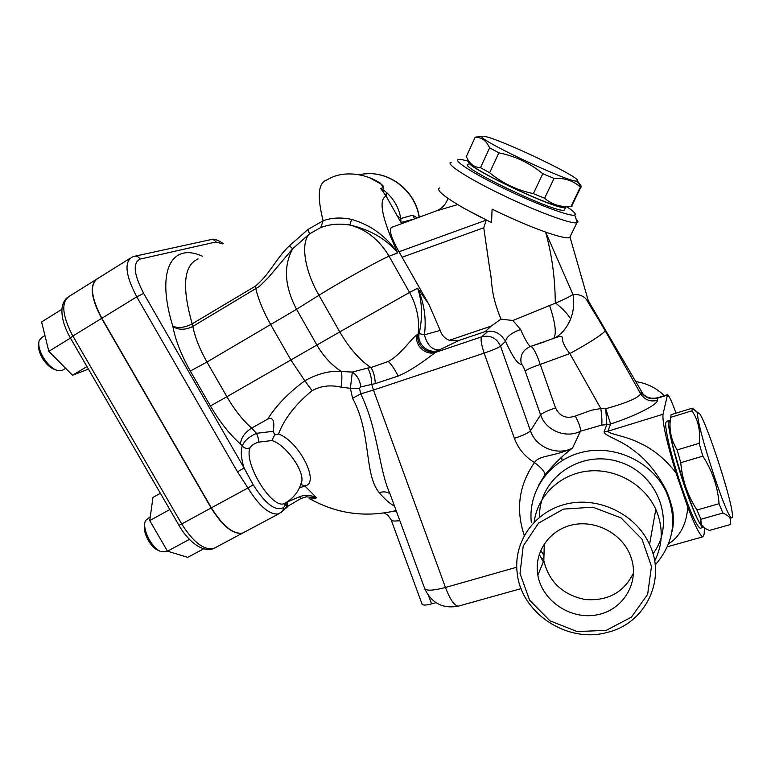 <?xml version="1.0" encoding="UTF-8"?>
<svg xmlns="http://www.w3.org/2000/svg" width="771" height="771" viewBox="0 0 771 771"><rect width="100%" height="100%" fill="white"/><g stroke="black" fill="none" stroke-linecap="round" stroke-linejoin="round"><path stroke-width="1.16" d="M237.516 471.852L244.07 467.939L143.647 293.404L136.766 296.854L237.516 471.852L247.925 487.966L253.235 484.843L244.07 467.939C241.111 458.417 240.523 451.093 242.316 445.975C244.552 448.443 247.154 449.04 250.122 447.758C251.298 445.522 254.025 443.662 258.304 442.178C258.883 440.222 258.275 437.273 256.502 433.321C248.831 436.839 244.099 441.051 242.316 445.975L240.456 443.98C241.053 437.812 244.783 432.521 251.664 428.088C242.807 420.301 234.548 409.844 226.896 396.718L210.435 405.98C219.668 421.795 229.671 434.468 240.456 443.98M299.668 496.707L300.651 498.673L306.116 496.794L316.659 497.796C310.809 494.992 305.152 494.625 299.668 496.707L287.776 501.748L283.545 507.597L282.928 510.739L280.74 512.744M286.407 502.374L286.648 506.904L284.383 509.458M287.911 501.41L287.332 507.077L286.176 507.993M306.116 496.794L300.651 498.673L286.629 506.952M286.108 502.547L284.142 503.627C271.739 509.313 243.164 462.552 250.122 447.758M299.408 487.995L304.776 485.865L316.659 497.796C311.995 499.242 309.47 499.425 309.104 498.365M301.085 484.593L304.776 485.865C320.534 483.909 299.476 441.581 278.553 433.986L274.717 434.892L273.271 431.307C274.861 420.85 273.011 416.783 267.72 419.106L251.664 428.088L256.502 433.321L273.271 431.307M396.496 511.549L395.089 510.961L396.178 510.691L387.177 512.484M278.543 433.986C284.268 418.788 295.447 404.361 312.072 390.685C320.803 385.857 330.46 384.681 341.052 387.167L350.381 388.324L359.479 388.314L360.789 386.946C360.009 380.354 357.185 375.39 352.318 372.065L350.381 388.324L352.578 398.279C371.747 433.514 363.883 474.387 379.245 492.679C384.739 499.165 389.827 503.646 394.511 506.133M379.245 492.679C383.409 491.349 386.984 491.715 389.972 493.777M667.031 493.642L667.484 493.132M561.76 457.145L561.943 459.468M543.189 554.253L540.702 550.388M531.286 522.266C527.933 490.741 549.906 459.882 582.288 452.201C614.583 444.279 651.774 461.569 666.105 491.628C677.632 518.854 673.989 543.314 655.167 564.998M525.186 371.082C527.152 369.386 532.183 367.169 540.269 364.423C536.385 353.282 533.214 347.278 530.747 346.401C528.723 345.909 525.359 340.281 520.618 329.525C511.771 332.6 506.74 336.522 505.516 341.274C512.436 356.539 517.736 364.259 521.408 364.413C522.381 364.664 523.634 366.89 525.186 371.082L540.616 414.865L530.448 430.787C535.806 447.257 557.009 456.095 572.467 448.163C553.231 457.126 539.546 454.803 534.496 462.552C541.782 468.084 545.232 472.218 544.856 474.955C554.715 463.255 563.919 454.331 572.467 448.163L580.467 431.249L601.602 425.11L606.864 424.638L604.011 431.885C605.013 436.116 620.52 439.981 632.047 449.262C645.549 458.629 656.95 472.334 666.25 490.385L666.289 490.462C672.283 504.282 674.365 516.503 672.524 527.123M669.324 499.521L669.7 498.914M635.593 381.606C646.744 383.148 656.294 387.842 664.236 395.696M539.584 517.09C538.245 479.042 579.917 449.146 618.949 461.819C658.338 473.51 676.408 523.008 652.979 553.78M654.637 561.086C663.012 544.384 663.407 527.142 655.813 509.361C644.44 484.159 615.229 467.93 587.531 471.139C559.794 474.242 537.426 495.955 534.197 522.015M539.237 554.282L543.353 561.886M607.664 632.297C567.668 643.949 521.225 613.311 517.216 573.229C513.052 542.003 534.582 511.212 566.81 503.897C598.932 496.322 635.959 514.276 649.548 544.48C666.703 579.927 645.26 623.421 607.664 632.297M606.276 630.341L631.449 617.108L647.659 594.316L651.476 566.415L641.954 539.045L620.973 517.852L592.87 507.183L563.447 509.111L538.611 523.056L523.201 546.061L520.03 573.518L529.561 600.108L549.906 620.78L577.209 631.584L606.276 630.341M630.977 557.144C640.055 582.413 623.084 610.381 596.638 614.921C570.318 619.923 542.1 600.725 537.85 575.127C533.783 552.701 549.01 530.053 572.149 524.935C595.222 519.596 621.599 533.224 630.244 555.178L630.977 557.144M633.511 572.949C623.951 592.427 607.818 601.284 585.102 599.51C562.801 594.894 549.039 581.97 543.825 560.758L544.287 543.796M668.573 543.825C680.041 536.529 686.45 524.319 687.78 507.193L675.965 472.816C664.987 458.687 652.411 448.549 638.243 442.409C625.859 436.049 609.225 434.208 607.856 431.23L604.011 431.885M676.003 413.179C671.936 401.816 669.103 395.648 667.513 394.675L663.021 414.249L607.856 431.23L610.622 424.002L606.864 424.638L605.736 408.726L610.622 424.002C635.516 415.868 657.461 404.756 657.49 400.342C650.493 402.048 644.961 400.004 640.903 394.232L640.672 393.894C637.983 398.048 626.341 402.992 605.736 408.726L600.821 408.543L591.376 410.239L575.32 416.032C566.357 419.106 559.756 416.407 555.544 407.926L540.269 364.423L569.846 353.571L600.821 408.543C601.939 416.995 602.199 422.518 601.602 425.11M641.491 395.137L641.491 393.624M641.395 391.841L640.682 393.856L605.274 330.836C601.737 334.903 589.931 342.488 569.846 353.571C564.719 347.191 562.184 341.717 562.252 337.149L561.857 336.763C560.796 336.117 558.059 336.657 553.655 338.373L529.706 346.757L545.849 341.37M657.49 400.342L657.557 397.778C651.187 398.993 646.349 397.73 643.033 393.981L591.463 306.154M667.079 395.166L657.644 398.106C651.293 399.754 646.059 398.106 641.925 393.181L641.019 391.803M687.78 507.212C695.037 525.889 700.039 535.768 702.805 536.847L704.154 534.149L704.463 527.856M663.021 414.249C662.241 422.151 666.558 441.677 675.965 472.816M605.341 330.663L588.138 302.511C585.719 296.816 580.659 294.137 572.969 294.455L545.589 232.061C558.483 236.552 566.492 238.422 569.624 237.69L570.55 235.791M588.003 300.189L591.444 306.106M700.81 528.116L700.213 528.28C696.782 526.304 690.729 513.004 682.065 488.38C672.09 459.564 664.371 427.77 665.855 422.489L666.867 421.284L669.122 420.59M700.8 519.018L701.388 525.061M669.691 420.417C665.412 418.287 673.353 453.811 685.034 487.513C693.688 512.156 699.711 525.475 703.104 527.47L703.711 527.277M670.172 421.824C660.949 416.282 697.437 532.173 703.065 526.005M692.281 408.177L671.127 414.682L670.635 417.362C668.804 429.09 670.972 439.942 677.14 449.907L680.764 462.696C682.181 479.697 687.587 495.464 696.984 510.007L700.916 519.259C700.116 523.49 701.928 526.747 706.323 529.031L709.368 530.448L730.706 524.463L730.542 519.346C729.684 516.994 727.14 514.883 722.899 513.023L719.073 503.694C717.734 486.723 712.337 470.879 702.853 456.143L699.124 443.325C700.646 430.97 698.266 420.137 691.982 410.808L692.281 408.177L698.439 413.083M696.984 510.007L719.073 503.694M722.899 513.023L700.916 519.259M732.45 515.789C732.739 500.658 701.273 406.529 698.15 413.246C693.302 414.21 724.104 511.983 731.033 517.36C732.016 518.401 732.489 517.871 732.45 515.789M702.853 456.143L680.764 462.696M677.14 449.907L699.124 443.325M691.982 410.808L670.635 417.362M352.578 398.279L360.741 393.865C378.349 430.228 378.908 469.876 390.02 493.864L424.262 587.348C424.57 591.039 431.635 591.087 445.455 587.483C450.1 599.53 454.37 605.755 458.263 606.17L459.092 605.939M541.618 558.975L543.41 557.78M417.362 217.894L412.697 215.167L414.692 218.877M412.697 215.167L400.756 218.53L400.987 222.501L397.2 215.784L400.756 218.53C399.079 208.305 394.251 199.535 386.261 192.23L382.618 189.415C385.992 186.929 381.549 183.006 369.27 177.658M397.2 215.784L386.098 196.075L380.604 188.355L382.618 189.415L383.736 192.336M386.261 192.23L386.098 196.075C378.127 199.805 382.002 218.752 397.72 252.927C385.963 236.032 370.6 224.862 351.615 219.427C341.351 217.2 331.848 217.634 323.126 220.737L308.082 229.401L289.443 245.766C276.249 258.054 269.098 275.276 255.124 286.301L192.181 323.849C184.905 327.656 178.448 328.446 172.82 326.239L172.926 326.663C175.528 340.377 181.33 355.18 190.341 371.053L210.435 405.98M369.81 177.879L380.787 183.893C383.245 186.736 383.187 188.22 380.604 188.355M516.734 567.215L445.455 587.483L373.463 390.049L484.14 353.137L514.392 438.323C523.037 435.461 528.395 432.945 530.448 430.787L500.524 346.169C496.659 337.949 490.366 334.836 481.644 336.821C480.42 338.98 481.258 344.425 484.14 353.137C492.804 350.15 498.268 347.827 500.524 346.169L505.516 341.274C500.851 333.766 494.982 330.48 487.918 331.405L485.171 331.588L491.223 326.094L449.348 340.29C444.732 338.459 441.687 335.163 440.212 330.412L428.869 304.314L398.983 251.77C391.36 238.172 388.835 230.076 391.417 227.455L436.087 210.984C441.841 208.777 445.802 204.585 447.98 198.398M384.064 512.985L387.697 514.97L391.08 519.644C391.148 521.061 394.058 521.389 399.821 520.627M435.962 602.662L431.587 603.886C425.38 605.495 422.151 605.447 421.92 603.722L391.311 520.319M520.618 329.525L512.908 320.495L555.679 303.061C563.129 309.161 568.121 314.501 570.656 319.069C573.682 310.819 574.453 302.618 572.969 294.455C569.355 296.874 563.591 299.736 555.679 303.061L555.284 301.712C554.947 276.866 551.718 253.659 545.589 232.061C529.513 226.327 511.674 218.694 492.091 209.153L491.541 222.607L463.978 208.286C443.845 196.624 435.721 189.83 439.605 187.922M451.18 162.334C444.424 163.259 468.431 178.795 503.434 195.468C537.271 211.774 571.841 224.448 576.881 222.742L577.315 222.607C578.433 222.106 578.028 220.92 576.091 219.051M566.839 206.773C573.875 211.408 576.496 214.145 574.713 215.003C571.205 217.075 538.804 205.192 506.836 189.811C473.799 174.092 451.478 159.664 458.986 159.481C460.807 159.327 464.181 159.982 469.096 161.438M564.902 208.912L564.305 210.165C555.949 213.731 454.582 164.984 468.681 164.29M469.423 161.871C459.449 164.184 557.751 211.023 565.548 207.592L566.309 206.811M470.416 163.076C468.45 168.338 553.915 208.671 563.678 207.033L564.227 206.985M577.363 180.799L581.623 186.63L580.341 187.16C573.528 180.742 564.758 177.831 554.041 178.429L542.803 173.697C529.783 163.066 515.134 156.108 498.847 152.831L489.595 147.83C486.26 140.621 481.441 137.093 475.138 137.257L466.368 156.523C469.308 163.664 474.02 167.374 480.497 167.654L489.652 172.743C502.47 183.286 517.052 190.244 533.378 193.617L544.605 198.253C551.901 204.546 560.604 207.274 570.713 206.455L572.043 206.233L571.909 205.674M577.161 180.925C585.208 179.171 492.409 135.243 483.176 136.361C468.238 135.06 570.656 183.855 576.968 180.973L577.161 180.925M475.138 137.257L475.697 137.084M571.041 206.435L580.341 187.16M554.041 178.429L544.605 198.253M480.497 167.654L489.595 147.83M498.847 152.831L489.652 172.743M533.378 193.617L542.803 173.697M436.087 210.984L457.666 204.604M521.408 364.413C519.596 356.347 522.352 350.458 529.696 346.767L529.706 346.757M491.223 326.094L500.977 319.155L512.908 320.495M449.348 340.29L459.14 340.397L485.171 331.588M486.289 220.043L483.754 227.763L489.739 269.021C492.871 283.824 489.922 291.987 500.977 319.155M483.754 227.763L402.269 257.186M549.742 305.933C555.419 323.097 556.72 333.91 553.655 338.373C560.642 335.308 566.309 328.87 570.656 319.069M440.212 330.412L424.426 334.826C427.201 345.071 432.126 350.121 439.2 349.957L459.14 340.397M428.869 304.314L417.631 288.219C424.243 303.167 426.508 318.702 424.426 334.826L419.173 333.583C416.764 344.039 428.252 354.265 438.179 350.477L439.2 349.957M437.138 351.287C427.182 355.094 415.646 344.83 418.065 334.325L416.822 334.884C414.355 345.369 425.785 356.019 435.615 352.357L438.179 350.477M416.822 334.884C411.685 338.218 400.467 355.046 388.314 361.454L370.89 367.565C373.415 371.092 374.889 376.431 375.304 383.611L398.106 376.065C414.355 369.28 431.105 355.45 435.615 352.357L481.644 336.821L487.918 331.405M172.926 326.663C178.872 330.181 185.512 330.094 192.827 326.412L259.49 286.369L268.453 277.444L292.652 248.782L309.47 233.892C300.497 242.692 304.352 269.995 318.943 295.264C338.536 282.89 382.387 258.516 389.085 256.242L409.536 292.46L417.631 288.219C422.219 301.683 422.739 316.794 419.173 333.583L418.065 334.325C419.829 320.023 416.995 306.068 409.536 292.46L339.77 331.906C349.186 348.058 359.556 359.941 370.89 367.565L367.565 368.095C370.119 371.767 371.516 377.192 371.767 384.372L375.304 383.611M360.789 386.946L371.767 384.372L373.463 390.049L360.741 393.865L359.479 388.314M367.565 368.095L352.318 372.065L341.399 371.526C342.122 375.496 342.006 380.71 341.052 387.167M481.239 217.518L463.978 208.286M255.124 286.301L255.866 288.865C258.487 299.832 263.46 311.802 270.775 324.764L290.966 360.105L304.834 380.787C317.642 373.607 329.824 370.523 341.399 371.526C331.549 365.078 323.406 356.279 316.968 345.148L296.536 309.287L318.943 295.264L339.77 331.906L226.896 396.718L206.965 362.023L296.536 309.287C284.566 286.359 283.275 266.197 292.652 248.782L289.443 245.766M369.964 177.947C377.935 181.532 381.529 183.508 380.758 183.864C369.415 174.824 343.962 168.82 326.779 180.048C318.211 182.717 316.987 196.277 323.126 220.737L320.765 227.541L309.47 233.892L308.082 229.401M320.765 227.541C329.747 224.149 339.423 223.311 349.803 225.026L351.615 219.427M349.803 225.026C370.253 229.681 386.223 238.981 397.72 252.927L389.085 256.242C379.351 239.791 366.254 229.382 349.803 225.026M267.71 419.096C276.105 405.623 288.479 392.853 304.834 380.787L312.072 390.685M258.304 442.178L271.826 440.559C284.682 444.038 302.945 468.286 301.953 480.545L300.391 485.72M271.826 440.559L274.717 434.892M245.072 531.797L242.653 533.079C233.208 534.457 222.78 526.044 211.37 507.848L101.849 318.259C90.872 297.201 89.561 283.921 97.888 278.427L129.798 258.497M244.841 531.913L242.431 533.204C232.977 534.573 222.549 526.169 211.138 507.973L101.627 318.394C91.142 298.512 89.475 285.415 96.606 279.083M301.846 483.822L300.921 484.602M86.959 366.553L72.532 375.236L48.833 351.345L41.605 321.931L61.94 309.277M88.434 369.116L72.532 375.236M70.46 338.093L48.833 351.345M63.068 369.849L61.844 370.591L57.449 370.552C52.206 368.673 47.388 364.163 43.003 357.002C39.205 350.15 37.972 344.579 39.292 340.3L41.933 337.399L44.949 335.539M38.762 344.435C38.087 348.106 39.234 352.578 42.183 357.86C45.932 363.979 50.057 367.844 54.558 369.454L55.849 369.945M160.387 493.305L152.976 497.42L149.738 520.598L169.813 509.564M203.679 548.817L187.719 557.346L167.5 551.188L149.738 520.598M167.5 551.188L189.454 539.353M166.555 551.13L165.264 551.824L160.994 551.564C151.685 548.75 141.411 527.884 145.632 520.444L150.278 516.734M144.755 524.617C142.172 531.701 150.731 547.998 158.257 550.311L159.375 550.831M143.647 293.404C133.73 274.274 132.564 262.824 140.158 259.066L215.967 241.988C214.569 239.868 212.719 239.116 210.425 239.714L134.954 256.194M215.967 241.988L222.607 243.906M140.158 259.066C138.539 256.627 136.428 255.75 133.846 256.435L131.899 257.186C124.035 262.391 125.654 275.613 136.766 296.854L101.849 318.259M283.545 507.597C275.565 511.655 265.465 504.07 253.235 484.843M211.37 507.848L247.925 487.966C259.374 506.374 269.599 515.028 278.62 513.92L282.928 510.739M202.465 256.251C171.866 242.161 155.549 270.361 172.82 326.239M538.775 484.92L544.856 474.955M657.644 397.817C652.006 399.32 647.139 398.048 643.033 393.991L641.925 393.181L640.672 393.894L605.264 330.836L589.198 303.909M514.392 438.323C518.208 448.664 524.916 456.74 534.496 462.552C518.931 485.017 515.52 509.303 524.27 535.421M400.987 222.501L414.345 219.003M419.096 217.249C415.01 189.117 385.972 168.492 359.537 174.709M431.587 603.886L428.628 595.8M555.544 407.926C547.468 410.615 542.485 412.928 540.616 414.865C545.675 430.488 565.789 438.824 580.467 431.249C580.91 428.705 579.194 423.636 575.32 416.032M398.106 376.065C394.897 369.492 391.629 364.625 388.314 361.454M398.983 251.77L486.26 220.12M190.341 371.053L206.965 362.023C199.747 349.292 195.034 337.419 192.827 326.412L192.181 323.849C181.686 286.822 183.662 265.185 198.099 258.931M215.331 547.767L213.49 548.624C203.689 550.215 193.107 542.003 181.725 523.981L178.911 525.263L71.366 339.654M211.138 507.973L181.725 523.981L72.85 336.021L70.412 338.006L71.308 339.548M101.627 318.394L72.85 336.021L71.713 333.988C61.911 314.019 61.217 301.374 69.631 296.074L95.45 279.95M223.224 243.53C217.673 239.839 213.683 238.499 211.244 239.521M282.938 510.72L286.648 506.894M301.114 484.516L301.953 480.545C299.456 490.915 293.52 498.615 284.142 503.627L284.354 504.494L285.945 502.692M310.231 499.02C337.274 513.939 365.907 517.784 396.13 510.566M666.289 490.472L666.105 491.628M655.813 509.361L649.548 544.48M537.85 575.127L543.825 560.758M666.25 490.385L672.11 507.626C673.112 510.344 674.452 523.991 671.888 531.836M702.805 536.847L667.358 546.764M589.217 303.938L570.135 237.497M667.262 394.752L657.644 397.749M700.213 528.28L703.104 527.47M698.15 413.246L692.772 408.466M731.033 517.36L730.542 519.346M424.86 589.044C431.77 603.24 442.901 608.955 458.263 606.17L521.119 588.601M365.348 173.87C390.463 171.258 415.463 191.304 419.289 217.181M387.958 512.368L387.302 512.464M306.106 496.794L305.094 497.353M576.881 222.742L569.624 237.69M574.713 215.003L577.315 222.607M564.305 210.165L565.548 207.592M563.678 207.033L570.713 206.455M482.771 136.4L475.986 137.065M576.968 180.973L581.093 187.112M580.842 187.151L571.571 206.387M529.696 346.767L545.772 341.399M242.653 533.079L278.62 513.92M242.431 533.204L213.49 548.624C202.397 552.932 187.71 540.885 178.939 525.321M70.344 337.891L69.371 336.156M69.284 335.983C63.771 325.584 61.352 316.38 62.017 308.361C62.624 303.813 64.244 300.343 66.865 297.953M65.641 368.287L61.844 370.591M167.24 550.754L165.264 551.824"/></g></svg>
